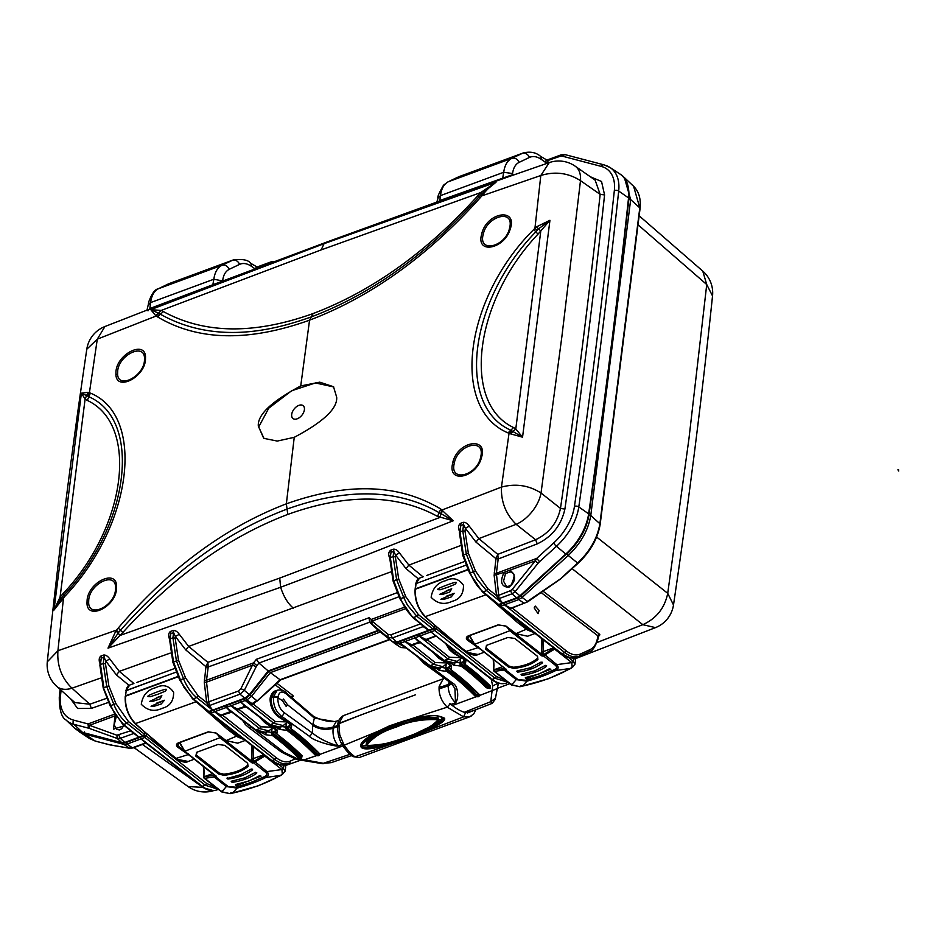 <?xml version="1.0" encoding="UTF-8"?>
<svg xmlns="http://www.w3.org/2000/svg" width="946" height="946" viewBox="0 0 946 946"><rect width="100%" height="100%" fill="white"/><g stroke="black" fill="none" stroke-linecap="round" stroke-linejoin="round"><path stroke-width="1.42" d="M443.248 199.582L442.965 200.789M213.749 709.63L212.684 710.115L213.749 709.63M213.37 710.316A1.608 0.899 -110.3 0 1 213.299 710.351L213.299 710.351A1.608 0.899 -110.3 0 1 212.578 710.162A1.608 0.899 -110.3 0 1 212.566 710.15A1.608 0.958 -51.6 0 0 212.684 710.115L208.463 705.929L206.666 702.582L238.487 691.029L240.946 688.629L244.328 690.355L256.13 666.812L252.748 665.085L206.524 682.137L206.524 680.233L253.552 662.874L240.946 688.629M116.89 735.208L89.468 725.322A3.205 2.093 109.8 0 0 89.799 728.586L117.221 738.459L120.355 738.329L124.813 742.456L121.821 742.716L117.221 738.459L116.89 735.208L130.619 730.832L138.873 737.265L140.363 736.709L139.086 737.265A1.608 0.97 -50.7 0 0 139.192 737.23A1.608 0.899 69.7 0 0 139.925 737.419L143.638 736.059A1.608 0.899 -110.3 0 1 142.917 735.87A1.608 0.958 -51.6 0 0 144.312 734.084A1.608 0.899 7.2 0 1 144.667 734.746L144.667 734.746A1.608 0.899 7.2 0 1 144.076 735.338L146.334 735.681L146.5 734.403M123.938 725.369L121.679 728.727L119.444 729.934L116.713 729.378L114.182 724.861L116.122 717.257L114.75 715.992L89.468 725.322L88.073 723.938L73.599 720.131A43.788 26.594 128.4 0 1 60.473 695.972A9480.717 5758.361 128.4 0 1 61.088 690.249M124.399 725.748L113.532 729.13L115.081 715.59M258.033 267.777L256.981 267.813M87.86 396.197L88.889 396.764C143.059 420.343 129.188 526.816 63.831 595.129L61.23 598.097L60.083 597.056L85.105 399.046L81.391 393.181L53.981 610.075L64.695 596.488C132.369 525.893 146.181 415.933 90.378 393.098L88.037 392.294L81.391 393.181L87.86 396.197L89.432 392.602L97.296 339.153L156.078 316.059L157.533 316.886C197.927 340.903 248.597 342.003 309.555 320.174C370.856 296.89 427.698 256.118 480.095 197.868L482.495 195.124C486.752 189.673 491.246 185.392 495.988 182.259L481.597 193.954L481.053 194.533L481.963 195.822L540.805 175.507L534.939 228.223L533.733 229.523C464.202 298.593 450.225 408.613 508.037 432.901L509.019 433.422L501.451 487.095C500.942 501.782 505.838 514.186 516.149 524.321L535.602 539.728A14944.825 9077.118 -51.6 0 1 497.785 554.356L478.818 538.617L469.275 526.153L465.385 528.27L475.98 542.105L495.952 558.672L498.187 558.991L497.785 554.356L495.952 558.672L494.155 575.334L496.52 595.625L498.317 598.984L502.444 603.051L516.693 597.86L512.023 593.804L515.097 591.664L538.156 563.142A3.205 0.97 -141 0 1 535.341 560.812L512.283 589.323L519.91 595.826L516.693 597.86L517.923 597.387L518.834 599.551L522.05 597.529L567.955 555.74C580.619 543.749 588.223 530.351 590.765 515.535L630.675 199.606L624.348 177.541L622.078 175.696M498.731 595.33L510.497 590.659L512.023 593.804L499.05 598.593L498.731 595.33L496.52 595.625L487.947 588.838L475.436 570.935L468.353 553.15L465.018 531.179L462.783 530.86L466.295 553.978L463.398 555.042L460.004 531.889L462.783 530.86L463.587 524.498L465.385 528.27L465.018 531.179M502.444 603.051L503.603 602.685L502.645 603.11L499.05 598.593L498.317 598.984M496.449 595.176L498.684 595.022L496.378 573.276L536.737 558.388L539.551 561.676L556.449 546.291A3.205 0.662 -132.3 0 1 553.635 543.004L536.737 558.388L535.341 560.812L504.135 572.318L505.507 573.583L510.32 571.81L512.082 572.768C515.038 573.371 514.695 577.462 511.077 585.042C508.333 586.626 506.678 586.839 506.098 585.704L503.556 581.187L505.507 573.583M510.32 571.81L510.06 570.142C516.41 575.7 516.008 581.423 508.853 587.312C501.203 586.804 499.63 581.802 504.135 572.318L494.155 575.334M430.217 629.776L428.94 630.308A1.608 0.97 -50.7 0 0 429.046 630.284A1.608 0.97 -50.7 0 0 429.058 630.273L430.217 629.776L428.798 630.225L412.669 617.49L399.945 598.818M407.478 605.18L416.879 616.319L413.508 617.561C408.14 613.055 403.836 606.741 400.619 598.605L403.706 597.47L407.478 605.18M398.68 578.846L393.725 580.749L390.343 557.584L393.122 556.567L396.622 579.685L403.706 597.47L405.763 596.63L398.68 578.846L395.357 556.887L393.122 556.567L393.773 551.388L395.582 555.101L406 568.605L418.286 578.81M433.942 628.392L434.782 630.509L436.153 628.936L433.942 628.392A1.608 0.899 -110.3 0 1 433.493 629.102A1.608 0.899 -110.3 0 1 432.771 628.913A1.608 0.899 -110.3 0 1 432.76 628.913A1.608 0.958 -51.6 0 0 434.179 627.127L418.286 614.545L405.763 596.63M399.957 598.818L393.063 580.962L389.752 558.175L390.994 552.452L390.083 558.838M393.725 580.749L400.619 598.605M413.508 617.561L429.058 630.273L432.76 628.913L416.879 616.319L418.286 614.545M469.275 526.153C467.43 523.457 465.432 522.18 463.268 522.322L460.489 523.386A3.205 1.774 -111.2 0 1 460.808 525.574L459.413 532.48L462.724 555.255L469.618 573.122L482.342 591.794L497.88 604.506A1.608 0.97 -50.7 0 0 498.719 604.577A1.608 0.899 69.7 0 0 498.731 604.577A1.608 0.899 69.7 0 0 499.453 604.766L503.166 603.394A1.608 0.899 -110.3 0 1 502.444 603.217A1.608 0.899 -110.3 0 1 502.432 603.205A1.608 0.899 69.2 0 0 503.177 603.394A1.608 0.899 69.2 0 0 503.237 603.371M483.17 591.865L482.093 590.99L483.17 591.865C477.801 587.36 473.508 581.033 470.292 572.909L473.367 571.774L477.139 579.472L486.54 590.611L483.17 591.865L498.719 604.577L502.432 603.205A1.608 0.958 -51.6 0 0 502.539 603.158L503.603 602.685M468.353 553.15L466.295 553.978L473.367 571.774L475.436 570.935M422.992 576.835L408.861 565.105L399.46 552.949C397.616 550.3 395.605 549.035 393.441 549.165A3.205 1.786 -110.9 0 1 393.773 551.388L390.994 552.452A3.205 1.786 -110.9 0 0 390.663 550.229C388.735 551.755 388.25 553.966 389.208 556.851L390.296 557.17M395.357 556.887L395.582 555.101L399.46 552.949M393.441 549.165L390.663 550.229M389.208 556.851L389.776 557.963M405.089 608.869L372.062 621.061L371.258 619.441L404.108 607.32M372.062 621.061L371.932 624.076L387.919 637.379L388.049 634.352L372.062 621.061M371.932 624.076L371.128 623.426L371.258 619.441L369.094 617.726L369.602 622.208L378.365 630.45M388.049 634.352L390.84 634.813L392.365 637.959L387.919 637.379L392.614 641.802L396.764 642.109L392.365 637.959L423.181 626.595L428.727 630.32L430.217 629.764L428.94 630.308M390.84 634.813L420.473 623.875L423.749 626.5M420.532 624.183L420.816 623.568M394.754 643.493L398.893 643.8L397.994 641.648L396.764 642.109L428.798 630.225M378.234 630.343L392.685 641.861L378.234 630.343A14964.727 9089.215 -51.6 0 1 268.203 670.939L268.936 670.655L270.343 672.63L380.363 632.034M130.962 730.513L130.678 731.128M103.871 687.707L100.489 664.541L103.256 663.513L106.768 686.63L103.445 687.789L110.765 705.562L115.909 703.588L108.825 685.803L105.491 663.844L103.256 663.513L104.06 657.21L105.834 661.124L116.405 674.912L129.011 685.377M144.502 732.594L144.312 734.084A1.608 0.899 7.2 0 1 144.324 734.096L128.419 721.491L115.909 703.588M108.825 685.803L106.768 686.63L113.839 704.427C117.138 712.527 121.537 718.806 127.012 723.276L123.642 724.518L114.454 713.296L110.765 705.562M287.761 514.423L287.064 509.078C259.31 519.792 195.266 545.889 120.532 630.237L118.581 632.425L116.405 630.142L115.897 630.852L108.01 648.152L122.814 632.519C173.709 576.22 228.696 536.855 287.761 514.423C346.65 493.327 396.575 493.989 437.537 516.398L453.217 520.773L440.789 509.043C398.94 483.855 347.454 482.129 286.354 503.828C225.195 527.241 169.157 568.641 118.226 628.061L116.405 630.142L57.931 650.753C56.937 665.606 61.608 678.105 71.967 688.215A28.877 17.513 131.9 0 1 56.748 686.358L74.852 702.582L89.811 704.214L71.967 688.215L100.418 678.128M56.748 686.358L56.748 686.358A28.877 28.877 0 0 1 47.3 661.845L47.3 661.845C58.144 558.045 71.305 453.844 86.796 349.228L97.296 339.153L104.935 326.536M47.3 661.822L57.931 650.753L63.5 597.801L62.542 596.559M87.115 600L86.985 603.134C87.162 620.434 114.998 607.403 116.488 589.323L116.606 586.153C116.393 568.83 88.628 581.979 87.115 600M115.98 371.471L115.92 374.663C116.5 391.408 144.182 377.608 145.459 359.988L145.518 356.819C145.01 340.134 117.198 353.816 115.98 371.471M264.017 438.506L258.317 426.102L263.709 438.317L277.273 441.073L294.241 437.324C323.414 421.869 337.568 408.483 336.681 397.19L333.5 386.713L319.736 382.172L300.733 385.944L309.555 320.174L313.138 313.54C254.261 334.636 204.336 333.973 163.362 311.565L161.198 310.454L321.179 249.898L480.757 192.546L478.085 195.444C427.154 251.766 372.18 291.132 313.138 313.54M258.317 426.102C257.43 414.809 271.573 401.423 300.733 385.944M88.652 602.614L88.723 600.131C89.728 583.706 115.377 571.218 115.578 587.17L115.471 590.032C114.147 606.469 88.818 618.341 88.652 602.614L86.985 603.134M117.588 374.108L117.694 370.856C119.149 354.845 144.04 342.901 144.49 357.884L144.442 360.757C143.295 376.768 118.12 389.326 117.588 374.108L115.92 374.663M258.932 426.516L268.794 408.152L291.628 390.769L315.456 382.941L333.749 386.961M291.699 414.431A8.183 4.967 -51.6 0 0 297.198 418.806A8.183 4.967 -51.6 0 0 304.399 409.736A8.183 4.967 -51.6 0 0 298.901 405.361A8.183 4.967 -51.6 0 0 291.699 414.431M118.581 632.425L108.01 648.152L280.631 587.265L366.953 554.805L453.217 520.773L441.191 513.773L439.701 517.509L279.72 578.077L120.142 635.416L115.897 630.852M294.241 437.324L286.354 503.828L287.064 509.078C347.016 487.675 397.722 488.869 439.157 512.685L441.191 513.773L442.681 510.272M494.143 572.957A1.608 0.899 -172.8 0 0 496.378 573.276L498.187 558.991A14948.03 9079.069 -51.6 0 0 537.245 543.879L535.602 539.728C549.011 533.343 557.3 522.902 560.481 508.416L541.029 493.008C528.802 485.274 515.617 483.311 501.451 487.095L442.279 509.906L440.753 513.56M158.881 313.41L156.078 316.059L150.769 309.638L161.198 310.454L158.455 313.185L160.453 314.261C220.548 347.915 284.036 326.394 311.34 316.898C371.471 294.088 427.379 254.025 479.078 196.697L478.085 195.444M481.053 194.533L479.078 196.697L480.095 197.868M482.495 195.124L480.757 192.546L495.988 182.259L324.04 243.69L150.769 309.638L158.455 313.185L155.712 315.704M452.862 462.086L452.212 465.42C449.35 484.021 476.855 476.666 481.455 457.592C488.432 436.189 458.053 440.895 452.862 462.086L454.482 462.121C458.68 444.549 484.127 438.187 481.029 455.381L480.473 458.053C476.287 475.424 451.218 482.058 453.891 465.089L454.482 462.121M482.011 232.657L481.183 236.122C477.553 254.604 504.833 248.124 510.166 229.204C517.97 207.824 488.112 211.62 482.011 232.657L483.607 232.763C488.42 215.83 512.838 209.586 510 226.106L509.196 229.606C504.336 246.859 479.468 252.7 482.862 235.826L483.607 232.763M537.127 230.434L534.939 228.223L536.689 226.756L549.945 220.288L540.805 230.907L515.795 428.916L513.572 427.533C461.459 403.221 474.336 301.183 538.014 234.135L540.805 230.907L538.487 228.932L549.945 220.288L522.547 437.194L510.769 430.217C455.771 405.751 469.192 300.107 535.826 231.853L538.487 228.932L536.689 226.756M510.533 433.824L515.795 428.916L522.547 437.194L509.019 433.422L511.81 430.797M475.98 542.105L478.818 538.617L516.149 524.321A28.877 16.401 128.4 0 0 541.029 493.008L561.948 336.067L580.489 180.651L600.154 194.368L595.14 180.118L575.203 166.2A28.877 17.513 124.9 0 1 580.489 180.651C568.274 172.881 555.042 171.167 540.805 175.507L549.248 162.594A28.877 28.877 0 0 1 575.203 166.2M463.256 522.322A3.205 1.774 -111.2 0 1 463.587 524.498L460.808 525.574L459.756 533.13M460.489 523.386C458.503 524.995 458.018 527.229 459.011 530.127L460.099 530.41M459.011 530.127L459.567 531.238M537.245 543.879C552.109 536.749 561.321 525.148 564.892 509.078A9468.23 5750.769 -51.6 0 0 586.224 351.451A9468.23 5750.769 -51.6 0 0 604.577 194.923L601.538 181.49L590.328 176.748M61.88 599.362L61.23 598.097L53.981 610.075L60.083 597.056L62.885 593.828L64.695 596.488M88.037 392.294L85.105 399.046L87.316 400.43C139.452 424.742 126.551 526.792 62.885 593.828M70.465 698.668L77.631 708.483L91.36 708.4A14948.03 9079.069 -51.6 0 0 108.755 702.31M133.906 683.509L119.302 671.388L109.795 658.984C107.903 656.264 105.905 654.939 103.788 655.01L101.021 655.98C99.247 657.281 98.774 659.48 99.578 662.567L100.595 662.862M99.578 662.567L100.087 663.572M139.086 737.265L122.803 724.447L110.091 705.775L103.197 687.919L99.886 665.133L101.293 658.168L100.229 665.783M101.021 655.98A3.205 1.845 -109.2 0 1 101.293 658.168L104.06 657.21A3.205 1.845 -109.2 0 0 103.788 654.999M109.795 658.984L105.834 661.124L105.491 663.844M116.405 674.912L119.302 671.388L170.209 653.095M133.894 733.446L120.355 738.329L118.829 735.184M138.944 737.171L124.813 742.456L126.043 741.983L126.941 744.147L141.025 738.897L140.292 737.04L141.025 738.897L145.696 742.894L132.405 747.801L126.941 744.147L123.95 744.407L129.614 748.191L132.405 747.801M123.642 724.518L139.192 737.23A1.608 0.899 69.7 0 0 139.204 737.241L142.917 735.87A1.608 0.899 -110.3 0 1 142.905 735.858L127.012 723.276L128.419 721.491M173.284 630.438A3.205 1.833 -109.6 0 1 173.579 632.673L175.377 636.469L179.291 634.305C177.41 631.632 175.4 630.343 173.272 630.438L170.505 631.431A3.205 1.833 -109.6 0 1 170.8 633.666L169.559 639.425L172.87 662.212L179.764 680.068L192.476 698.739L208.025 711.451A1.608 0.97 -50.7 0 0 208.865 711.522A1.608 0.899 69.7 0 0 209.586 711.723L213.299 710.351A1.608 1.608 0 0 0 213.429 710.292L245.534 698.444L249.945 695.097L268.901 671.211M193.315 698.81L184.115 687.588L180.426 679.855L183.512 678.72C186.811 686.82 191.198 693.111 196.685 697.569L212.566 710.15L208.865 711.522A1.608 0.899 69.7 0 0 208.865 711.534L193.315 698.81L196.685 697.569L198.092 695.795L185.57 677.88L178.487 660.095L175.164 638.136L172.929 637.805L176.429 660.923L173.532 661.999L170.15 638.834L172.929 637.805L173.579 632.673L170.8 633.666L169.89 640.075M178.487 660.095L176.429 660.923L183.512 678.72L185.57 677.88M170.505 631.431C168.743 632.744 168.27 634.92 169.074 637.959L170.126 638.29M169.074 637.959L169.606 638.999M175.164 638.136L175.377 636.469L185.771 649.937L205.956 666.693L208.203 666.965L207.86 662.354L205.98 666.587M397.521 592.527A14944.825 9077.118 -51.6 0 1 207.86 662.354L188.668 646.425L179.291 634.305M208.191 667.025A1.608 0.899 7.2 0 1 205.956 666.693L204.289 682.291L206.666 702.582L198.092 695.795M212.578 709.997L209.196 705.55L208.877 702.275M212.791 710.068L244.742 698.195L249.377 694.66L244.328 690.355L240.012 694.175L238.487 691.029M369.094 617.726A14960.517 9086.649 128.4 0 1 256.378 659.315L258.932 663.04L268.203 670.939L249.377 694.66L251.518 696.351L270.343 672.63L280.087 679.748L389.551 639.366M256.378 659.315L253.552 662.874L256.934 665.558L258.932 663.04A14963.71 9088.6 128.4 0 0 369.602 622.208L371.128 623.426M245.381 700.454L246.882 699.898L245.984 697.734L244.813 698.254L240.012 694.175L208.463 705.929M268.274 670.998L268.936 670.655M185.771 649.937L188.668 646.425L390.438 572.023M406 568.605L408.861 565.105L460.004 545.771M513.832 174.904L512.425 174.726L512.566 173.532C513.347 167.891 515.535 164.166 519.118 162.357L529.512 157.403C533.166 155.759 537.222 156.504 541.703 159.638L540.58 156.35L546.942 160.075L561.155 154.825L560.269 156.256L546.847 160.855M540.58 156.35C535.992 152.365 530.174 151.242 523.138 152.992L511.845 158.325C507.399 160.584 504.679 165.243 503.71 172.278L440.446 195.621C441.415 188.585 444.029 183.962 448.286 181.774L511.845 158.325C514.92 157.58 517.344 158.928 519.118 162.357M512.661 175.317L512.425 174.726L439.831 200.517L440.446 195.621L438.081 197.986C437.099 197.501 438.92 193.244 443.52 185.191L447.896 181.939L458.987 176.666L523.138 152.992M546.315 160.903L545.7 160.926L545.582 163.871M438.388 202.586C435.668 202.55 436.011 202.089 439.417 201.214L439.37 200.587M436.827 202.089L438.081 197.986M439.417 201.214L507.47 177.127M547.935 163.055L547.888 160.82L545.7 160.926M223.67 280.655L149.835 308.526L150.591 302.578C151.561 295.53 154.174 290.919 158.431 288.731L221.991 265.282C217.533 267.541 214.825 272.188 213.843 279.236L150.591 302.578L148.215 304.931L147.008 310.122L104.793 326.583M148.427 310.655C145.696 310.678 146.051 310.205 149.468 309.212L216.894 283.232M169.121 283.611L233.284 259.937L167.501 284.356M222.854 280.974L213.843 279.236L212.838 284.817M222.712 280.524C223.339 275.061 225.515 271.325 229.251 269.303L239.645 264.348C237.884 260.919 235.459 259.582 232.385 260.327L221.991 265.282C225.065 264.537 227.489 265.873 229.251 269.303M256.461 267.86L255.881 269.492M256.709 268.156L255.834 267.872M89.799 728.586L88.404 728.148L88.073 723.938L114.253 714.277M442.917 717.541L443.473 719.055L427.32 730.111L391.656 743.237C382.421 746.796 372.689 748.215 362.448 747.506L361.088 745.176L376.815 731.908M391.75 743.201L391.999 743.793L354.892 756.871L349.31 752.082L344.131 745.212L339.744 734.806L338.916 723.678L361.951 714.573L338.952 723.394L343.209 715.696C339.756 718.049 337.959 721.006 337.817 724.565L337.781 724.849C337.32 732.31 338.786 738.932 342.18 744.715L342.109 743.651L344.131 745.212L376.709 731.826C358.25 742.35 359.965 745.956 361.502 747.588C364.234 750.154 374.356 748.901 391.869 743.84L410.73 737.537L427.639 730.679L427.32 730.111M473.355 710.683L465.42 712.622C460.714 711.345 455.641 708.4 450.19 703.777L449.894 703.517M415.306 694.884L361.951 714.573M352.953 756.611L359.173 757.557L352.917 756.599C349.665 754.66 346.07 750.698 342.18 744.715M343.221 715.696L444.833 678.199L443.095 679.086L439.157 686.418L443.248 686.855M443.213 687.151L439.11 686.796C438.66 694.399 441.356 701.199 447.233 707.17L463.587 716.855L469.701 716.82L471.321 715.956M450.19 703.777L447.233 707.17L389.634 725.771L377.111 731.755L395.073 723.927M465.538 712.657L463.587 716.855L427.639 730.679C442.752 723.004 447.848 718.629 442.941 717.541C437.998 715.2 431.683 714.537 412.929 718.463L412.007 718.712M412.929 718.463L419.717 717.103M443.508 718.759L442.728 717.517L437.087 715.945C434.415 715.188 426.433 716.063 413.13 718.605L394.21 724.234L377.016 731.92C365.582 738.282 362.164 742.575 362.779 742.113L361.088 745.176M442.775 717.565L437.939 722.957L415.436 733.658M361.1 745.058L363.276 747.494C379.429 746.962 393.489 744.041 405.456 738.72L415.199 735.125L437.572 724.671L443.485 718.913M378.365 745.306L362.614 745.897C359.858 744.892 363.394 740.966 373.244 734.131C383.154 728.491 382.941 728.999 390.674 725.606L397.616 723.028M389.929 725.736L405.976 720.273M437.643 721.491L438.376 717.943C422.696 716.784 408.589 719.149 396.043 725.05C385.152 730.04 367.355 734.995 366.398 744.502L366.953 744.94M366.634 744.597C368.006 740.387 372.003 736.804 378.613 733.871C389.858 727.935 402.263 723.359 415.814 720.143C423.217 717.86 430.501 717.423 437.655 718.854L438.14 720.166M366.433 743.875L366.823 744.537M432.038 725.759L438.128 720.355L437.62 719.185C421.845 718.558 408.057 721.029 396.256 726.575C382.799 730.513 372.913 736.627 366.575 744.916L366.906 745.188C373.138 737.123 382.976 731.081 396.421 727.06C408.4 721.573 422.011 719.09 437.265 719.634L437.679 720.261C431.104 727.072 421.289 732.441 408.234 736.366C396.244 741.96 382.562 744.999 367.178 745.495L367.178 745.495M366.457 743.686L366.575 744.916M437.265 719.634L438.376 717.943M503.166 603.394A1.608 1.608 0 0 0 503.296 603.347L517.486 598.097L520.584 596.157L566.406 553.989C578.645 542.389 586 529.441 588.459 515.109L590.765 515.535L599.894 523.741L639.792 207.86L633.607 186.303L624.348 177.541M524.049 603.288L510.769 608.195L504.443 604.801L503.662 602.98L504.656 604.731L518.834 599.551L524.049 603.288L527.797 601.609L519.91 595.826L565.814 554.049L556.449 546.291A46.981 28.534 128.4 0 0 578.786 506.938L588.637 513.832A9484.927 5760.915 -51.6 0 0 610.099 355.318A9484.927 5760.915 -51.6 0 0 628.546 197.915A47.998 29.16 -51.6 0 0 619.76 173.91L610.099 167.548A46.981 28.534 128.4 0 1 618.696 191.045L628.546 197.915A1.608 0.922 -173.8 0 1 628.96 198.625C629.433 185.712 626.37 177.47 619.76 173.91M576.977 657.009C574.459 659.303 569.421 658.191 561.853 653.674L500.73 606.173L499.654 605.31L499.89 604.056L500.481 606.244M430.868 631.928L430.146 630.083L431.057 631.881L434.782 630.509L436.354 627.446M210.036 711.014L210.863 713.118L209.787 712.267L210.036 711.014M287.111 763.954C284.604 766.26 279.567 765.148 271.987 760.619L210.863 713.118L214.588 711.747L213.796 709.938L214.588 711.747L274.919 759.543L271.987 760.619L270.911 759.768M436.189 628.723L496.52 676.52L505.968 680.612M257.076 700.407L252.038 703.658L246.882 699.898L251.518 696.351L257.135 700.927L280.087 679.748M210.863 713.118L209.787 712.267M146.275 735.964L206.666 783.465L216.102 787.569M206.666 783.465L205.247 785.251L202.326 786.327L141.202 738.826L144.915 737.454L146.334 735.681M133.055 747.931L130.04 748.345L109.795 744.809L95.156 741.025L84.632 734.072L123.95 744.407L123.654 742.196M566.406 553.989L577.604 563.024L560.493 578.846L527.454 601.396M499.287 604.813A1.608 1.608 0 0 0 499.89 606.114L561.025 653.615C566.299 657.683 571.384 658.913 576.268 657.293L579.023 656.288M496.52 676.52L495.113 678.294L508.168 682.35M398.893 643.8L400.513 643.185L399.732 641.01L400.513 643.185L405.396 647.348L398.893 643.8M404.628 647.478L400.879 647.537L394.979 643.658M294.797 759.047L290.528 760.998L289.866 762.937L286.401 764.25C281.518 765.858 276.445 764.64 271.171 760.56L210.047 713.071A1.608 1.608 0 0 1 209.421 711.77M146.263 735.953L144.915 737.454L205.247 785.251L218.313 789.295M108.648 744.573L108.033 744.419M111.38 744.561L110.221 744.963L130.04 748.345M142.456 744.467L202.645 787.107M596.867 642.582L642.831 624.679L572.153 568.688M543.016 591.167L599.244 633.997L599.894 634.849L598.191 636.599M277.344 683.591L292.704 695.357L293.355 696.209L291.616 697.982M579.732 655.992L589.417 651.558L590.079 649.606L580.383 654.041L579.732 655.992C575.215 657.919 570.225 656.784 564.774 652.586L561.853 653.674L560.777 652.811M434.782 630.509L495.113 678.294L492.18 679.382C497.691 683.544 502.74 684.668 507.304 682.716M428.573 638.668L427.675 640.312L425.298 640.004L419.385 636.22L430.891 631.952L491.364 679.323C496.638 683.39 501.711 684.62 506.607 683L508.239 682.397M430.891 631.952L491.104 678.519M400.584 643.256L405.396 647.348M251.92 704.628L251.128 704.262L253.871 703.103L253.54 704.545L251.92 704.628L253.871 703.103L251.79 703.753L245.227 700.489L273.867 723.323L275.274 721.538L286.378 721.881M289.169 763.233L289.866 762.937C285.349 764.876 280.371 763.741 274.919 759.543L276.327 757.77L222.18 714.857M201.25 785.464L202.326 786.327C207.836 790.501 212.874 791.613 217.45 789.662M144.703 742.137L201.498 786.268C206.772 790.336 211.857 791.566 216.74 789.957L218.384 789.354M599.244 633.997L597.624 637.001L598.747 636.457M292.704 695.357L291.297 697.155L288.317 694.861M575.298 658.735L655.483 627.624L642.831 624.679C656.429 618.459 664.719 608.018 667.722 593.343L596.63 537.044M133.989 747.588L188.053 786.528L201.983 787.344L213.477 790.643M580.383 654.041C576.09 655.874 571.36 654.798 566.181 650.813L564.774 652.586L504.443 604.801L500.73 606.173M434.569 635.192L435.775 636.102M251.128 704.262L245.227 700.489L240.733 702.109M254.036 702.795L253.54 704.545M254.616 702.511L253.67 704.427L275.274 721.538M290.528 760.998C286.236 762.831 281.506 761.755 276.327 757.77M221.293 715.271L214.801 711.676L226.342 707.454L232.574 712.303L230.505 711.605L220.915 715.141M597.624 637.001L597.872 635.783L541.077 592.527M240.107 708.211L239.208 709.855L236.819 709.547L230.919 705.763L259.559 728.597L260.966 726.824L272.058 727.178M291.061 698.314L291.297 697.155L291.061 698.314L292.208 697.77M414.265 643.954L413.367 645.586L410.99 645.278L405.089 641.506L433.717 664.328L435.125 662.555L446.228 662.91M428.207 638.538L427.84 640.17L449.433 657.281L460.548 657.624M539.125 610.454L538.049 613.658L534.194 607.9L535.294 606.114L539.125 610.454M590.079 649.606C594.289 647.549 596.867 643.126 597.801 636.339L597.872 635.783M655.46 627.636A28.877 28.877 0 0 0 673.493 604.967L667.722 593.343L688.96 438.637L706.733 284.533L638.278 225.006M221.754 715.211L231.9 712.161L255.042 729.91C259.535 732.76 262.905 733.552 265.164 732.287L255.858 729.957L226.342 707.454L230.505 711.605M238.77 708.921L246.208 706.887L269.35 724.636C273.843 727.486 277.213 728.278 279.472 727.013L270.166 724.683L240.651 702.168L246.882 707.017L244.813 706.319L239.811 700.277L240.651 702.168L231.072 705.728M443.118 666.623L439.322 668.03L430.016 665.7L400.395 643.233L399.697 641.293L400.596 643.126L405.089 641.506L404.084 639.401L405.077 641.506L411.64 644.77L413.686 644.191L413.367 645.586M457.426 661.349L453.631 662.756L444.324 660.426L414.821 637.911L421.041 642.76L418.983 642.062L410.99 645.278M414.892 637.841L419.385 636.22L448.026 659.055L449.433 657.281M673.493 604.991C688.806 501.569 701.826 398.55 712.527 295.932L706.733 284.533L702.76 271.1L639.271 215.901M226.425 707.383L230.919 705.763L237.481 709.027L239.515 708.448L239.208 709.855M260.966 726.824L239.362 709.713L239.728 708.081M244.813 706.319L236.819 709.547M435.125 662.555L413.532 645.444L413.899 643.812M427.675 640.312L427.994 638.905L425.298 640.004M412.941 644.664L420.367 642.618L443.508 660.367C448.014 663.217 451.384 664.009 453.631 662.756M427.249 639.378L435.87 636.197M405.231 641.471L414.821 637.911L418.983 642.062M419.539 636.185L425.948 639.484L435.55 635.948M268.948 730.891L259.559 728.597L255.858 729.957L254.781 729.106M283.256 725.606L273.867 723.323L270.166 724.683L269.09 723.82M442.905 666.705L433.717 664.328L430.016 665.7L428.94 664.837M457.214 661.431L448.026 659.055L444.324 660.426L443.248 659.563M898.7 471.002L897.908 469.831A0.816 0.816 0 0 1 898.7 469.961M230.907 705.763L229.925 703.67L230.907 705.763M226.354 707.442L225.503 705.562M245.227 700.489L244.245 698.373L245.215 700.489M414.821 637.911L414.017 635.795M419.385 636.22L418.392 634.127L419.385 636.22M312.629 725.44C318.778 729.271 325.507 730.253 332.803 728.396L333.169 728.278C332.448 735.03 334.163 740.966 338.313 746.087C327.351 742.657 318.743 738.306 312.499 733.032L284.486 712.87C279.839 709.37 277.651 704.297 277.923 697.651L273.441 696.989C273.146 705.515 275.984 712.031 281.955 716.524L309.602 736.426L312.499 733.032L312.629 725.44L314.368 718.097L334.34 721.562L336.599 721.124M337.746 725.144L333.264 727.557C325.873 729.839 319.027 728.893 312.724 724.719L287.466 704.735L286.283 706.544L282.476 700.785L277.923 697.651M337.687 725.783A2226.175 1247.431 7.2 0 0 333.264 727.557L333.169 728.278L337.639 726.469M498.412 683.107L495.219 699.401L498.341 683.083M439.039 719.445L438.164 720.048M489.65 685.412L489.815 687.103L490.075 685.755M488.999 686.382L487.084 686.855L489.295 687.517L487.084 686.926A241.419 135.846 69.7 0 0 461.778 665.215L461.471 664.908A241.49 135.893 -110.3 0 1 487.084 686.855L486.315 687.754L489.638 688.511L489.496 686.205M459.922 664.104L460.607 663.442L462.086 664.104L461.471 664.908L459.922 664.104L461.092 666.114L461.778 665.215M490.063 685.815L490.134 688.333L490.536 686.193A240.615 135.396 -110.3 0 0 465.314 664.553L465.929 660.545L454.257 652.953L447.872 645.527M464.451 663.808L463.221 662.472L464.451 663.808M460.607 663.442L463.221 662.472M491.246 679.228L492.677 685.968L498.317 683.071M278.029 696.824L273.536 696.161L271.076 697.072L275.239 690.97L277.261 690.213L273.489 696.563L278.029 696.824C279.271 691.408 282.204 690.604 286.804 694.411L314.368 718.097L313.765 716.524C321.179 720.166 328.037 721.845 334.34 721.562L334.34 721.562M290.753 724.636L278.893 717.151C273.205 713.024 270.26 706.922 270.083 698.858L270.13 698.633M270.603 699.768L270.97 697.9L273.489 696.563L271.005 697.486L270.639 699.354M290.54 724.731L291.77 724.813L280.099 717.222C274.139 712.716 271.1 706.272 270.97 697.9L270.71 698.94M309.602 736.426C311.719 739.784 330.379 745.98 338.313 746.087L342.085 744.561M287.466 704.735L283.504 699.023L282.476 700.785M442.858 686.962A2226.175 1247.431 7.2 0 1 448.179 685.152L448.309 684.455L442.432 686.489M338.94 720.202L336.504 721.171L332.98 727.036C325.625 729.342 318.897 728.337 312.807 724.045M438.991 688.936L448.144 685.85L451.538 683.426M450.887 704.403L455.511 702.843C450.781 697.947 448.321 692.283 448.144 685.85L451.857 683.71M451.218 683.142L448.309 684.455L449.35 681.569M453.11 683.473C458.089 685.637 459.212 698.739 455.511 702.843L454.931 688.57L451.455 683.343L453.11 683.473L421.467 659.717M436.449 668.503L439.216 670.407L440.848 667.474M301.597 755.357L301.171 758.053L297.836 757.297L298.605 756.457A241.419 135.846 69.7 0 0 273.299 734.746L272.614 735.657L271.443 733.647L272.141 732.984L273.607 733.635L272.992 734.451A241.49 135.893 -110.3 0 1 298.617 756.398L300.532 755.925L300.816 757.06L298.617 756.398L301.348 756.646L301.608 755.298M301.171 754.955L301.668 757.876L302.07 755.736A240.615 135.396 -110.3 0 0 276.847 734.096L276.291 733.647M275.582 732.121L275.984 733.351L274.754 732.015L276.847 734.096L277.438 730.099L271.041 725.783M273.299 734.746L271.443 733.647M272.141 732.984L274.754 732.015M271.632 733.363L271.585 732.417L266.677 731.731M276.386 730.158L275.298 732.003M285.964 728.065L287.915 728.361L287.3 729.177L285.751 728.361L285.905 727.131L281.009 726.445M281.447 726.28L279.377 729.378L286.922 730.371L287.3 729.177A241.49 135.893 -110.3 0 1 315.846 754.045L316.555 753.312L318.081 754.494L315.846 754.116A241.419 135.846 69.7 0 0 287.608 729.472M276.622 727.486L279.377 729.378M267.127 731.565L265.057 734.664L272.614 735.657A240.615 135.396 69.7 0 1 297.836 757.297M262.279 732.76L265.057 734.664M276.433 729.934L277.438 730.099M270.048 725.144L261.746 718.794M290.706 724.873L289.571 725.783L290.292 728.077L289.63 726.729M289.89 726.835L291.155 728.81L291.77 724.813M319.145 753.879L318.897 755.558L319.795 754.435L319.299 753.371L290.599 728.373M445.803 669.094L447.777 669.378L447.162 670.194L445.613 669.39L445.743 668.16L441.285 667.308M450.544 665.889L449.409 666.812L450.142 669.094L449.468 667.734M449.752 667.852L451.017 669.827L451.609 665.83L445.211 661.514M444.218 660.887L435.905 654.537M451.609 665.83L438.731 658.18L433.386 652.61M460.123 663.796L460.075 662.874L455.168 662.188M464.876 660.604L463.788 662.46M465.929 660.545L453.063 652.894L456.173 652.243L457.557 653.047M452.921 649.453L456.398 652.149M450.781 663.229L453.548 665.121L455.617 662.023M453.548 665.121L461.092 666.114A240.615 135.396 69.7 0 1 486.315 687.754M490.395 686.666L464.912 664.53L464.06 662.578M464.32 663.43L464.758 664.104M492.677 685.968L490.761 701.672L492.157 703.375L495.219 699.401M479.007 694.896L478.759 696.575L479.646 695.452L479.149 694.388L450.45 669.39M497.194 688.653L479.646 695.452L479.019 694.802L478.404 695.582L478.7 693.962M495.29 698.42L490.761 701.672L464.273 712.291M349.961 754.329L323.355 763.304L296.547 758.337L283.989 752.307L247.083 723.808M285.751 728.361L286.922 730.371A240.615 135.396 69.7 0 1 315.065 754.932L315.846 754.045L318.577 754.305L318.837 752.945M318.424 752.626L318.542 754.565L319.157 753.785L318.045 754.742L318.4 755.748L316.354 755.7L316.697 754.695M286.449 727.699L289.062 726.741M315.065 754.932L316.354 755.7L304.837 759.626M319.299 753.371A240.615 135.396 -110.3 0 0 291.155 728.81L290.15 727.699M319.795 754.435L319.157 753.785L319.795 754.435L342.925 745.897M438.128 720.344C439.618 719.918 437.821 721.621 432.724 725.476C417.706 733.564 400.619 739.949 381.475 744.644L373.67 746.039C369.33 746.299 367.107 746.11 366.965 745.472L366.007 744.1M447.47 670.489L447.162 670.194A241.49 135.893 -110.3 0 1 475.708 695.062L477.635 694.624L477.907 695.759L475.696 695.133A241.419 135.846 69.7 0 0 447.47 670.489L446.784 671.388L445.613 669.39M452.283 705.55L476.205 696.717L474.916 695.949L475.708 695.062L478.44 695.322L478.274 693.631M446.299 668.716L448.924 667.758M479.646 695.452L479.019 694.802L477.907 695.759L478.262 696.753L476.205 696.717L476.548 695.712M439.216 670.407L446.784 671.388A240.615 135.396 69.7 0 1 474.916 695.949M479.149 694.388A240.615 135.396 -110.3 0 0 451.017 669.827L450.012 668.716M331.478 762.571L323.355 763.304L331.266 762.653L351.498 755.594M283.989 752.307L281.518 752.141L296.394 759.437L323.083 763.765M178.439 676.65L125.522 696.173C125.073 704.817 127.272 712.634 132.109 719.61L135.786 723.997L163.457 748.582L177.635 759.413L188.207 761.459L194.45 759.153M191.778 757.06L177.706 747.174C175.838 745.401 176.122 743.934 178.558 742.776L208.238 731.826L216.09 733.02L226.094 740.6L237.742 743.178L225.692 740.576L215.676 732.984L208.605 731.92L178.924 742.87L177.375 744.336L178.416 746.276L182.673 749.575M244.234 739.642L237.434 736.839L227.584 729.401L196.141 701.731L135.302 723.643C128.242 715.945 124.943 706.993 125.404 696.812L125.57 695.807L178.321 676.343M148.061 696.575L150.272 696.717L158.325 694.092L165.314 691.171L166.425 689.658C166.874 688.735 163.906 689.457 157.497 691.822C150.071 694.577 146.926 696.161 148.061 696.575M162.192 708.282C154.458 712.007 147.493 710.671 141.285 704.25C142.669 695.275 147.505 689.74 155.806 687.647C163.008 684.017 168.944 685.543 173.615 692.247C173.745 700.951 169.949 706.295 162.192 708.282M226.094 740.6L225.538 740.139L226.094 740.6L237.73 735.669L208.309 711.64M161.246 703.966L164.391 700.265L151.041 706.236L154.163 706.26L161.246 703.966M159.909 698.999L161.861 695.724L149.669 701.388L152.318 701.483L159.909 698.999M237.73 735.669L242.235 738.081M125.913 690.781L176.618 671.92L126.208 690.521L125.57 695.807L126.208 690.521L129.649 685.07L133.693 683.58M136.756 682.456L175.199 668.266M221.246 791.601A1.632 0.993 -51.9 0 0 221.813 791.731L204.679 778.286A1.632 0.993 128.1 0 1 204.111 778.156L221.648 791.908L230.103 793.694L258.648 785.677L281.068 775.342A1.632 1.076 -119.7 0 1 280.442 775.401L282.298 774.23L281.92 769.547L283.067 767.904L285.065 771.309L285.621 767.419A7.544 4.21 7 0 0 284.521 764.77M232.42 793.126L237.15 788.101L226.378 786.564L235.932 787.202L237.15 788.101A160.974 89.752 -173 0 0 252.204 783.312A160.974 89.752 -173 0 0 265.921 777.482L264.312 776.725C267.032 775.578 267.458 774.088 265.578 772.255L266.961 771.593C268.995 774.029 268.652 775.992 265.921 777.482L280.442 775.401A170.174 94.884 7 0 1 258.199 785.653A170.174 94.884 7 0 1 232.42 793.126L233.13 792.488L230.564 792.985M217.391 734.321L220.453 738.105L252.275 763.067L251.967 761.376L253.114 761.542L251.979 761.353L251.837 745.543M184.222 750.84L179.61 742.622M253.185 746.595L253.528 758.526L252.393 758.349M215.168 775.413L184.766 751.266L179.799 742.551M214.908 775.637L184.375 751.254L179.468 742.681M251.991 761.861L252.96 762.003L264.171 755.133M227.265 777.86L227.146 778.499L240.804 774.644L251.258 769.015L252.44 769.713L251.683 770.079L252.393 769.181L251.683 770.079L251.092 769.11M231.51 781.195L244.86 777.837L255.503 772.338L256.673 773.059L255.928 773.414L256.673 773.059L255.928 773.414L255.349 772.421M255.928 773.414L256.673 773.059M235.72 784.494L248.916 781.018L259.712 775.637L260.86 776.37L260.138 776.713L260.86 776.37L260.138 776.713L259.571 775.708M260.138 776.713L260.86 776.37M247.651 763.268L248.053 766.414C242.365 771.227 234.312 774.195 223.906 775.318L218.609 773.994L195.846 756.126L196.579 752.33L218.053 744.419L224.876 745.401L247.651 763.268L248.053 766.414M252.275 763.067L252.96 762.003L253.362 762.665L252.275 763.067M203.532 766.284L204.017 772.551M204.017 773.284L203.851 777.364M227.726 786.221L215.511 776.631L215.109 775.968L216.587 776.228L215.511 776.631A8.136 4.967 128.1 0 1 214.163 776.973L226.378 786.564L221.813 791.731L229.783 793.611M204.135 772.468L203.721 766.437M214.943 775.235L203.969 776.725M227.146 778.499L228.057 778.712L227.489 777.813M231.392 781.822L232.338 782.035L231.711 781.148M235.589 785.121L236.559 785.334L235.885 784.447M218.609 773.994L219.342 773.083L223.729 774.183C233.946 773.083 241.845 770.174 247.426 765.444M224.71 745.282L247.095 762.843M197.182 752.07L195.846 756.126M219.342 773.083L196.567 755.215M468.305 569.705L415.377 589.228C414.939 597.872 417.127 605.677 421.963 612.653L425.641 617.052L453.311 641.625L467.49 652.456L478.061 654.514L484.305 652.208M481.632 650.115L467.572 640.229C465.704 638.444 465.988 636.977 468.424 635.83L498.093 624.88L505.956 626.063L515.948 633.654L527.608 636.232L515.546 633.619L505.531 626.039L498.459 624.975L468.79 635.925L467.229 637.379L468.27 639.319L472.539 642.63M534.1 632.685L527.3 629.894L517.45 622.456L486.008 594.774L425.168 616.686C418.108 608.988 414.809 600.048 415.259 589.855L415.424 588.85L468.175 569.386M437.915 589.63L440.138 589.772L448.179 587.135L455.168 584.226L456.291 582.712C456.741 581.79 453.761 582.511 447.352 584.876C439.925 587.632 436.78 589.216 437.915 589.63M452.046 601.337C444.313 605.062 437.348 603.714 431.14 597.304C432.523 588.317 437.359 582.783 445.661 580.69C452.862 577.06 458.798 578.597 463.469 585.302C463.611 594.005 459.803 599.35 452.046 601.337M515.948 633.654L515.404 633.193L515.948 633.654L527.584 628.712L498.164 604.695M451.1 597.009L454.246 593.308L440.895 599.279L444.017 599.315L451.1 597.009M449.764 592.054L451.727 588.779L439.523 594.431L442.172 594.526L449.764 592.054M527.584 628.712L532.09 631.136M419.516 578.124C417.966 578.266 416.713 580.182 415.779 583.859L415.128 589.145L416.063 583.564L466.473 564.975L416.063 583.564L415.424 588.85L416.063 583.564L419.516 578.124L423.548 576.634M426.611 575.499L465.065 561.321M511.1 684.644A1.632 0.993 -51.9 0 0 511.68 684.774L494.545 671.329A1.632 0.993 128.1 0 1 493.966 671.199L511.514 684.963L519.957 686.749L548.503 678.72L570.935 668.384A1.632 1.076 -119.7 0 1 570.296 668.455L572.164 667.285L571.774 662.602L572.921 660.947L574.92 664.364M522.275 686.169L527.005 681.144L516.244 679.606L525.799 680.245L527.005 681.144A160.974 89.752 -173 0 0 542.058 676.355A160.974 89.752 -173 0 0 555.787 670.525L554.179 669.78C556.887 668.621 557.312 667.131 555.432 665.298L556.816 664.636C558.861 667.084 558.507 669.047 555.787 670.525L570.296 668.455A170.174 94.884 7 0 1 548.065 678.708A170.174 94.884 7 0 1 522.275 686.169L522.984 685.543L520.43 686.039M507.245 627.375L510.308 631.148L542.129 656.11L541.833 654.431L542.969 654.585L541.833 654.396L541.703 638.597M474.076 643.883L469.464 635.677M543.039 639.638L543.382 651.569L542.247 651.392M505.034 668.467L474.632 644.309L469.654 635.606M504.797 668.29L474.23 644.309M541.845 654.904L542.815 655.046L554.025 648.176M517.131 670.915L530.659 667.699L541.112 662.058L542.306 662.768L541.538 663.134L542.259 662.224L541.538 663.134L540.946 662.153M521.376 674.25L534.715 670.88L545.357 665.393L546.528 666.114L545.783 666.457L546.528 666.114L545.783 666.457L545.203 665.476M545.783 666.457L546.528 666.114M525.574 677.537L538.782 674.06L549.567 668.692L550.726 669.413L549.993 669.756L550.726 669.413L549.993 669.756L549.425 668.763M549.993 669.756L550.726 669.413M537.517 656.323L537.919 659.457C532.22 664.281 524.179 667.249 513.773 668.373L508.475 667.036L485.7 649.169L486.445 645.385L507.907 637.462L514.742 638.455L537.517 656.323L537.919 659.457M542.129 656.11L542.815 655.046L543.217 655.72L542.129 656.11M493.386 659.327L493.883 665.594M493.871 666.339L493.706 670.407M517.592 679.263L505.365 669.685L504.975 669.011L506.453 669.283L505.365 669.685A8.136 4.967 128.1 0 1 504.017 670.028L516.244 679.606L511.68 684.774L519.638 686.654M493.989 665.511L493.587 659.48M504.762 668.68L493.836 669.768M517.001 671.542L517.923 671.766L517.344 670.856M521.246 674.876L522.192 675.089L521.565 674.191M525.456 678.176L526.414 678.388L525.751 677.502M508.475 667.036L509.196 666.126L513.595 667.237C523.8 666.138 531.699 663.217 537.293 658.487M514.577 638.325L536.95 655.885M487.036 645.113L485.7 649.169M509.196 666.126L486.421 648.258M188.384 753.856L187.71 754.766L176.193 758.373L176.76 758.81M478.25 646.898L477.576 647.809L466.059 651.416L466.626 651.853M139.925 737.419A1.608 1.608 0 0 1 139.783 737.466L125.605 742.705L121.88 742.776A1.608 1.23 -75.3 0 1 121.821 742.716L82.503 732.381A1.608 1.23 104.7 0 0 83.331 732.642M144.915 737.454L144.088 735.349A1.608 0.899 -110.3 0 1 143.638 736.059A1.608 1.608 0 0 0 144.667 734.746L144.904 732.949M274.529 261.463L273.087 262.007M270.45 262.988L271.301 261.782L257.087 267.02L250.714 263.295L251.837 266.595C247.367 263.461 243.299 262.716 239.645 264.348M601.218 166.39A3.205 2.46 -75.3 0 1 604.033 164.864L564.88 154.576L562.066 156.09L601.218 166.39A43.788 26.594 128.4 0 1 614.344 190.548A3.205 1.833 6.2 0 1 618.696 191.045A9483.91 5760.3 128.4 0 1 600.249 348.435A9483.91 5760.3 128.4 0 1 578.786 506.938A3.205 1.762 8.2 0 0 574.459 506.323A43.788 26.594 128.4 0 1 553.635 543.004M614.344 190.548A9480.717 5758.361 128.4 0 1 595.909 347.88A9480.717 5758.361 128.4 0 1 574.459 506.323M565.814 554.049A47.998 29.16 -51.6 0 0 588.637 513.832A1.608 0.887 -171.8 0 1 589.051 514.553C586.52 529.275 578.999 542.555 566.488 554.38L565.814 554.049M538.156 563.142L539.551 561.676M512.283 589.323L510.497 590.659M604.6 165.124A46.981 28.534 128.4 0 1 610.099 167.548L604.033 164.864M434.368 625.637L434.179 627.127A1.608 0.899 7.2 0 1 434.179 627.139A1.608 0.899 7.2 0 1 434.533 627.801L434.758 626.004M502.432 603.205A1.608 0.958 -51.6 0 0 502.444 603.205L486.54 590.611L487.947 588.838M470.292 572.909L463.398 555.042M392.827 641.956L397.557 642.358L429.638 630.521A1.608 1.608 0 0 0 429.78 630.474L433.493 629.102A1.608 1.608 0 0 0 434.533 627.801M60.473 695.972A3.205 1.833 -173.8 0 0 59.279 697.214L60.118 689.386M74.438 727.971A47.998 29.16 -51.6 0 0 82.503 732.381L73.93 724.34A46.981 28.534 128.4 0 1 66.043 720.024L74.438 727.971L82.929 732.618L122.247 742.953M88.404 728.148L73.93 724.34A3.205 2.46 104.7 0 1 73.599 720.131M107.146 698.148A14944.825 9077.118 -51.6 0 1 89.811 704.214L91.36 708.4M86.772 349.37L86.796 349.24A28.877 28.877 0 0 1 104.817 326.583M116.606 586.153L115.578 587.17M145.518 356.819L144.49 357.884M118.226 628.061L122.814 632.519M437.537 516.398L440.789 509.043M279.72 578.077L280.631 587.265C283.67 596.642 287.915 603.619 293.355 608.172M163.362 311.565L157.533 316.886M436.957 202.042L326.855 242.022L324.04 243.69L321.179 249.898M480.473 458.053L481.455 457.592M509.196 229.606L510.166 229.204M538.014 234.135L533.733 229.523M508.037 432.901L513.572 427.533M564.892 509.078L560.481 508.416A9465.026 5748.83 -51.6 0 0 581.814 350.836A9465.026 5748.83 -51.6 0 0 600.154 194.368L604.577 194.923M90.378 393.098L87.316 400.43M173.532 661.999L180.426 679.855M399.129 596.69A14948.03 9079.069 -51.6 0 1 208.203 666.965L206.524 680.233A1.608 0.899 -172.8 0 1 204.289 679.902M206.595 702.121L208.83 701.967L206.524 682.137L204.289 682.291M256.13 666.812L256.934 665.558M560.269 156.256L562.066 156.09M541.703 159.638L545.747 162.546A1.608 0.899 7.2 0 0 547.959 162.854M512.566 173.532L503.71 172.278L502.551 178.936M447.872 181.963L457.356 177.399M529.512 157.403C527.738 153.973 525.314 152.625 522.239 153.37L458.987 176.666M168.258 283.977L158.041 288.897L168.258 283.977M158.006 288.908L158.041 288.897C154.896 289.358 151.809 293.65 148.782 301.786L148.215 304.931M254.947 268.818L251.837 266.595M362.614 745.897L361.502 747.588M415.199 735.125L414.62 733.978M404.912 737.561L405.456 738.72M628.369 199.251L630.675 199.606L639.792 207.86L639.484 209.078M392.921 642.038L394.612 643.386M392.874 642.003L394.269 642.63M84.336 731.861L84.632 734.072L76.709 729.804M578.053 562.846L577.604 563.024C589.973 551.305 597.399 538.215 599.894 523.741L599.598 524.912M500.469 606.232L499.642 605.31M110.221 744.963L95.451 741.156L89.681 738.613L95.759 741.191M282.44 690.367L275.582 685.105M589.417 651.558L579.803 655.956M566.181 650.813L512.034 607.9M597.801 636.339L597.553 637.592M226.236 707.513L225.538 705.326M230.753 705.787L229.937 703.658M239.846 700.052L240.651 702.168M404.923 641.518L404.096 639.39M419.232 636.244L418.404 634.116M462.086 664.104A242.211 136.295 -110.3 0 1 487.781 686.11M278.904 717.163L281.955 716.524L284.486 712.87M426.173 663.323L423.985 663.453L451.455 683.343M286.804 694.411L286.567 693.146L313.765 716.524M273.607 733.635A242.211 136.295 -110.3 0 1 299.314 755.653M275.357 729.425L275.251 731.069L271.585 732.417L272.07 728.621M276.208 730.016L264.573 722.448L266.311 722.306M289.677 724.139L289.571 725.783L285.905 727.131L286.401 723.323M449.516 665.156L449.409 666.812L445.743 668.16L446.228 664.364M440.469 658.038L438.743 658.18M463.847 659.87L463.741 661.526L460.075 662.874L460.56 659.055M252.003 727.58L248.94 727.675L281.518 752.141M287.915 728.361A242.211 136.295 -110.3 0 1 316.555 753.312M447.777 669.378A242.211 136.295 -110.3 0 1 476.406 694.329M178.558 742.776L179.149 742.504L178.569 742.787M178.723 742.953L177.706 747.174M125.522 696.173L125.404 696.812M235.932 787.202L250.785 782.484L264.312 776.725M221.553 737.513L251.967 761.376M263.709 754.766L253.528 758.526L253.114 761.53M221.163 737.206L184.766 751.266M283.989 764.297L283.457 768.199L282.31 769.867M278.715 764.486L283.067 767.904M265.578 772.255L253.362 762.665A8.136 4.967 -51.9 0 0 254.746 762.003L264.785 756.102L281.92 769.547L266.961 771.593L254.178 760.998M203.343 766.142L204.111 778.156A1.632 0.993 128.1 0 1 203.839 777.541L203.969 776.808L212.791 773.556M222.227 792.038L221.376 791.104M282.298 774.23L283.374 773.509L282.298 774.23M265.117 755.866A1.632 0.993 128.1 0 1 264.785 756.102L264.23 755.18M223.906 775.318L223.729 774.183M203.969 776.808L203.839 777.541M204.395 777.174L204.679 778.286L214.163 776.973L213.867 775.874M468.577 636.008L467.572 640.229M415.377 589.228L415.259 589.855M525.799 680.245L540.639 675.527L554.179 669.78M511.408 630.556L541.833 654.396M574.388 657.813A7.544 4.21 7 0 1 575.487 660.462L574.778 657.742M553.564 647.821L543.382 651.569L542.969 654.573M511.029 630.249L474.632 644.309M573.855 657.352L573.311 661.254L572.176 662.921M568.57 657.529L572.921 660.947M555.432 665.298L543.217 655.72A8.136 4.967 -51.9 0 0 544.6 655.058L554.64 649.157L571.774 662.602L556.816 664.636L544.033 654.053M493.209 659.196L493.966 671.199A1.632 0.993 128.1 0 1 493.706 670.596L493.824 669.863L502.657 666.599M512.093 685.093L511.23 684.159M572.164 667.285L573.229 666.552L572.164 667.285M554.971 648.909A1.632 0.993 128.1 0 1 554.64 649.157L554.084 648.223M513.773 668.373L513.595 667.237M493.824 669.863L493.706 670.596M494.25 670.229L494.545 671.329L504.017 670.028L503.733 668.917M589.051 514.553L610.525 356.027L628.96 198.625M275.026 261.522L271.301 261.782M497.88 604.506A1.608 1.608 0 0 0 499.453 604.766M208.025 711.451A1.608 1.608 0 0 0 209.586 711.723M379.157 630.533L268.865 671.234M561.155 154.825L564.88 154.576M507.387 177.15L549.212 162.606M326.867 242.022L216.48 283.398M233.284 259.937C242.483 258.814 248.29 259.925 250.714 263.295M66.043 720.024C61.549 717.506 59.302 709.902 59.279 697.214M359.161 757.557L469.701 716.82L473.733 713.911L475.921 709.701M89.681 738.613L79.026 731.601M633.607 186.303C638.893 191.553 641.045 198.944 640.075 208.463L600.166 524.344C597.695 538.735 590.351 551.695 578.136 563.237L560.529 578.987L527.821 601.751L511.609 608.254M389.882 639.626L280.607 679.938M280.655 679.926L257.288 700.962L253.398 703.434M146.015 743.154L133.067 747.931M439.322 668.03C437.076 669.295 433.706 668.503 429.2 665.641L406.07 647.904L400.879 647.537M509.847 683.651L497.383 688.345M300.308 760.324L285.396 765.586M598.049 636.291L598.144 637.001C599.61 636.28 593.367 652.48 589.5 651.522M188.053 786.528A28.877 28.877 0 0 0 213.63 790.631M712.539 295.897A28.877 28.877 0 0 0 702.76 271.1M265.199 732.275L268.747 730.974M268.782 730.951L272.803 727.675M279.508 727.001L283.055 725.688M283.091 725.677L287.111 722.377M442.953 666.693L446.961 663.406M457.261 661.408L461.281 658.109M227.371 705.148L226.283 707.478M286.567 693.146C284.427 690.509 281.317 689.528 277.261 690.213M270.201 697.888C271.526 693.56 273.205 691.254 275.239 690.97M275.854 732.973L301.916 756.197M264.573 722.448L259.228 716.867M423.985 663.453L418.274 657.269M446.063 644.12L449.421 649.689L453.063 652.894M492.109 703.386L467.3 713.012M242.543 720.32L245.392 724.601L248.94 727.675M135.373 723.974L176.346 758.775C181.916 762.074 185.865 762.973 188.207 761.459M237.73 743.189L245.239 740.422M125.262 696.102L125.227 696.481C124.754 706.934 128.124 716.087 135.361 723.974M164.391 700.265L156.693 703.103M161.861 695.724L156.433 697.734M125.913 690.805C126.859 687.127 128.1 685.223 129.661 685.07M284.923 764.687L285.621 767.419M281.068 775.342L285.065 771.274M226.969 778.168L227.88 779.066C238.049 777.718 246.173 774.715 252.263 770.056L252.57 769.512M231.214 781.491L232.148 782.401C242.046 780.852 250.158 777.849 256.484 773.402L256.815 772.835M235.412 784.79L236.358 785.688L261.025 776.134M415.093 589.535C414.608 599.977 417.99 609.141 425.227 617.017L466.212 651.829C471.77 655.117 475.732 656.016 478.061 654.514M527.584 636.244L535.093 633.465M454.246 593.308L446.559 596.146M451.727 588.779L446.287 590.777M570.935 668.384L574.932 664.317L575.487 660.462M469.322 635.724L474.206 644.285M516.823 671.211L517.734 672.121C527.903 670.773 536.039 667.758 542.129 663.099L542.436 662.555M521.069 674.545L522.003 675.444C531.912 673.895 540.024 670.903 546.339 666.457L546.682 665.889M525.278 677.844L526.224 678.743L550.879 669.189"/></g></svg>
